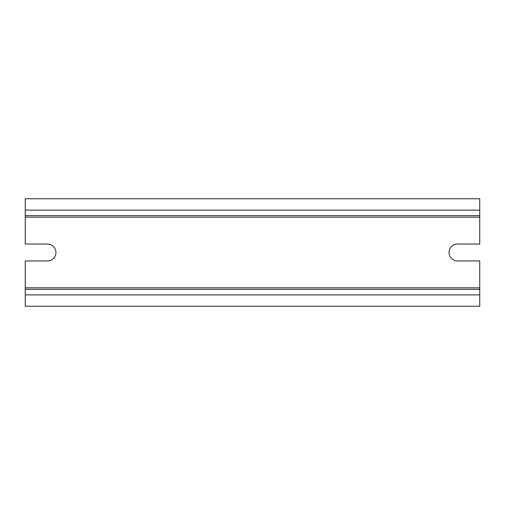 <?xml version="1.0" encoding="UTF-8"?>
<svg xmlns="http://www.w3.org/2000/svg" width="505" height="505" viewBox="0 0 505 505"><rect width="100%" height="100%" fill="white"/><g stroke="black" fill="none" stroke-linecap="round" stroke-linejoin="round"><path stroke-width="0.76" d="M25.25 289.352L479.75 289.352L479.75 306.245L25.25 306.245L25.25 260.946L47.514 260.946A8.446 8.446 0 0 0 55.96 252.5A8.446 8.446 0 0 0 47.514 244.054L25.25 244.054L25.25 215.648L479.75 215.648L479.75 198.755L25.25 198.755L25.25 215.648M25.25 217.182L479.75 217.182L479.75 244.054L457.486 244.054A8.446 8.446 0 0 0 449.04 252.5A8.446 8.446 0 0 0 457.486 260.946L479.75 260.946L479.75 289.352M479.75 217.182L479.75 215.648M25.25 287.818L479.75 287.818M25.25 210.118L479.75 210.118M25.25 294.882L479.75 294.882"/></g></svg>
